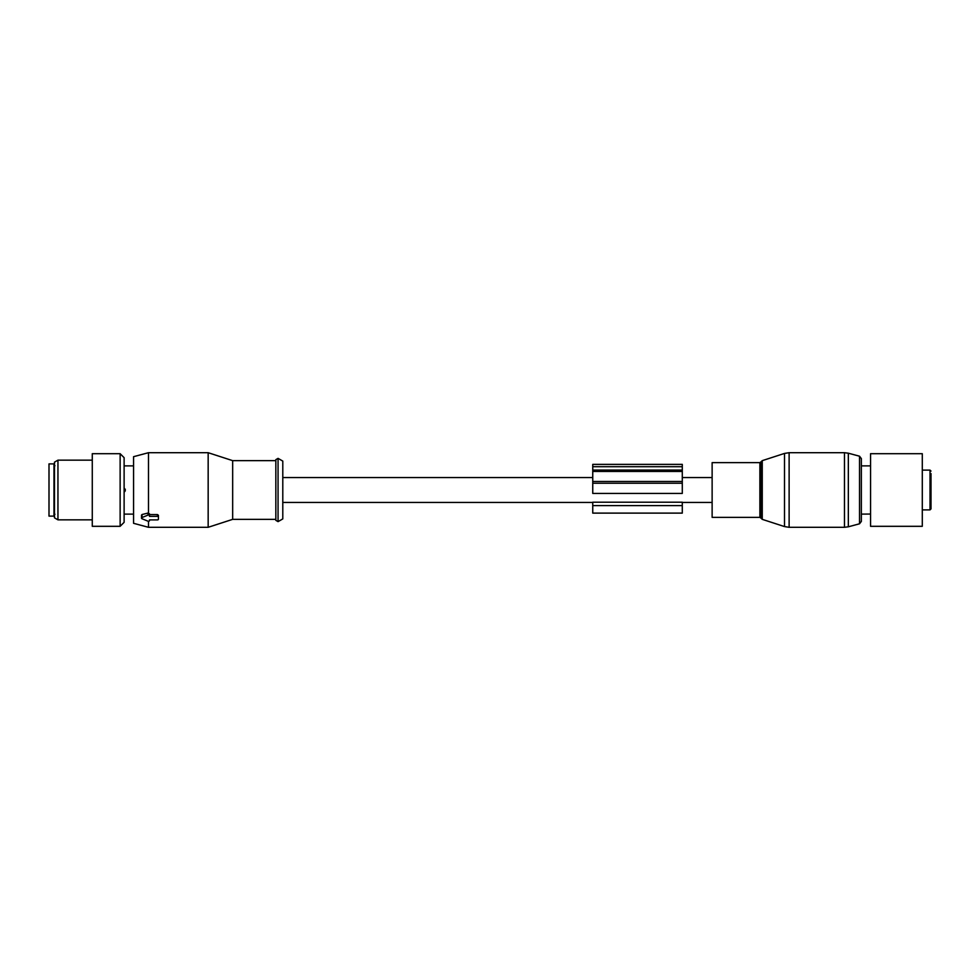 <?xml version="1.0" encoding="UTF-8"?>
<svg xmlns="http://www.w3.org/2000/svg" width="980" height="980" viewBox="0 0 980 980"><rect width="100%" height="100%" fill="white"/><g stroke="black" fill="none" stroke-linecap="round" stroke-linejoin="round"><path stroke-width="1.47" d="M870.558 514.047L861.359 514.12L861.359 521.397L861.359 458.603L859.521 456.202L848.337 453.201L848.337 526.799L844.478 527.301L844.478 452.699L789.12 452.699L789.12 527.301L844.478 527.301M712.129 517.354L712.129 462.646L759.88 462.646L759.88 517.354L712.129 517.354M931 500.143L931 496.591M931 483.042L931 481.437M931 471.098L930.008 470.106L930.008 509.894L931 508.902L931 473.573M922.29 453.691L922.29 526.309L870.558 526.309L870.558 453.691L922.29 453.691M682.288 466.701L682.288 470.069L592.753 470.069L592.753 464.373L682.288 464.373L682.288 466.701L592.753 466.701M682.288 470.069L682.288 471.441L592.753 471.441L592.753 470.069M682.288 481.474L592.753 481.474L592.753 493.418L682.288 493.418L682.288 471.441M592.753 481.474L592.753 471.441M682.288 505.607L682.288 502.213L592.753 502.213L592.753 513.116L682.288 513.116L682.288 505.607L592.753 505.607M53.974 463.883L53.974 516.117L49 516.117L49 463.883L53.974 463.883M54.476 462.168L54.476 517.832L57.955 519.841L57.955 460.159L54.476 462.168M92.279 521.862L92.279 453.691L120.136 453.691L120.136 526.309L92.279 526.309L92.279 521.862M120.136 526.309L124.117 522.328L124.117 457.672L120.136 453.691M149.487 516.374L149.487 514.561L157.437 514.561L158.429 515.309L158.429 517.085A0.992 0.698 180 0 0 157.437 516.374L149.487 516.374L149.487 515.701A0.992 0.698 180 0 0 147.992 515.088L142.014 517.526A0.992 0.698 180 0 0 142.014 518.751L147.992 521.188A0.992 0.698 180 0 0 149.487 520.576L149.487 519.902L149.487 520.576M158.429 517.085L158.429 519.192A0.992 0.698 180 0 1 157.437 519.902L149.487 519.902M149.487 514.561L149.487 515.701M142.014 515.762L142.014 514.537L147.992 513.067L149.487 513.826M148.482 527.301L133.562 523.308L133.562 456.692L148.482 452.699L208.164 452.699L208.164 527.301L148.482 527.301L148.482 521.274M148.482 452.699L148.482 513.055M208.164 527.301L232.664 519.351L232.664 460.649L208.164 452.699M275.833 481.462L275.833 520.343L278.063 521.63L278.063 458.371L275.833 459.657L275.833 481.462M232.664 460.649L275.833 460.649L275.833 459.657M278.063 521.63L282.791 518.91L282.791 461.09L278.063 458.371M124.117 492.242L125.342 490.747L124.117 487.758M762.256 519.351L761.301 518.396L761.301 461.605L762.256 460.649L762.256 519.351L784.514 526.579L784.514 453.422L789.12 452.699M848.337 526.799L859.521 523.798L859.521 456.202M682.288 483.226L592.753 483.226M157.437 514.561L157.437 516.374M147.992 513.067L147.992 515.088M142.014 514.537L142.014 517.526M125.342 489.253L124.117 489.253M125.342 490.747L124.117 490.747M784.514 526.579L789.12 527.301M844.478 452.699L848.337 453.201M762.256 460.649L784.514 453.422M859.521 523.798L861.359 521.397M761.301 518.396L759.88 517.354M761.301 461.605L759.88 462.646M930.008 470.106L922.29 470.106M930.008 509.894L922.29 509.894M870.02 465.88L861.359 465.88M54.966 514.255L53.974 515.247M54.966 465.745L53.974 464.753M92.279 460.159L57.955 460.159M92.279 519.841L57.955 519.841M141.524 515.063L141.524 518.138M232.664 519.351L275.833 519.351M124.117 465.88L133.562 465.88M124.117 514.12L133.562 514.12M712.129 502.434L682.288 502.434M592.753 502.434L282.791 502.434M712.129 477.566L682.288 477.566M592.753 477.566L282.791 477.566"/></g></svg>
